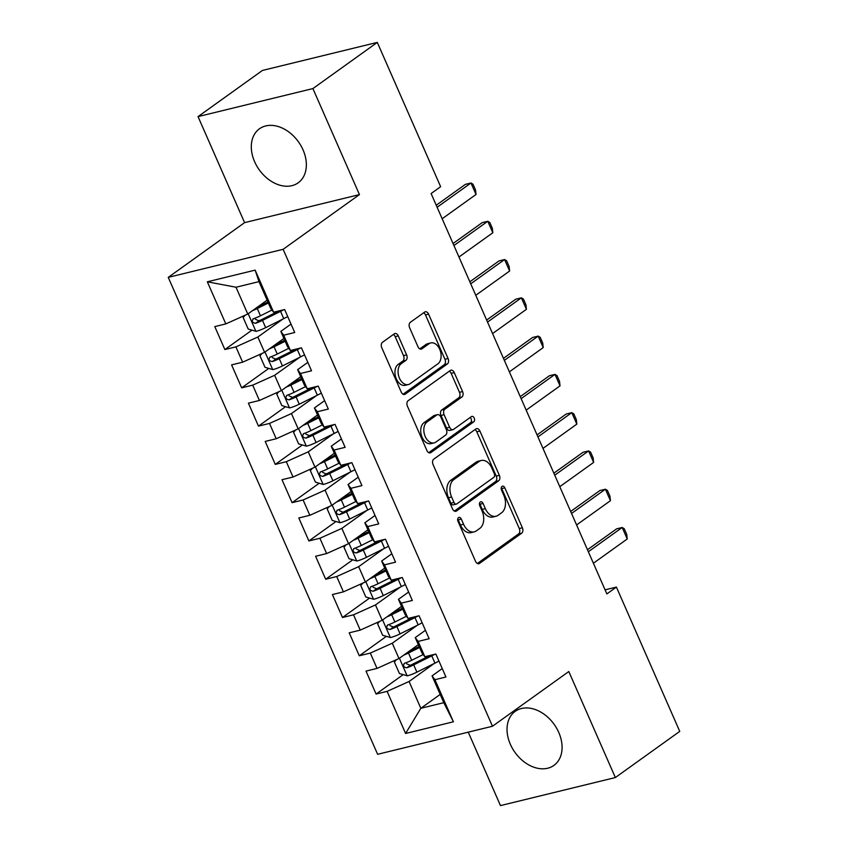 <?xml version="1.0" encoding="UTF-8"?>
<svg xmlns="http://www.w3.org/2000/svg" width="848" height="848" viewBox="0 0 848 848"><rect width="100%" height="100%" fill="white"/><g stroke="black" fill="none" stroke-linecap="round" stroke-linejoin="round"><path stroke-width="1.27" d="M458.503 517.609A2.926 1.94 76.3 0 0 458.015 521.414L475.537 561.334A4.187 2.767 76.3 0 0 478.876 563.719A4.187 2.767 76.3 0 0 479.533 563.411L521.668 533.201A4.187 2.767 76.3 0 0 522.368 527.763L504.836 487.844A2.926 1.94 76.3 0 0 502.504 486.18A2.926 1.94 76.3 0 0 502.048 486.392A2.926 1.94 76.3 0 0 501.56 490.197L503.829 495.359A13.377 8.851 76.3 0 1 501.613 512.754L498.105 515.277A13.377 8.851 76.3 0 1 496.006 516.252A13.377 8.851 76.3 0 1 485.332 508.62L483.063 503.458A2.926 1.94 76.3 0 0 480.731 501.783A2.926 1.94 76.3 0 0 480.275 501.995A2.926 1.94 76.3 0 0 479.788 505.8L482.056 510.973A13.377 8.851 76.3 0 1 479.841 528.368L476.332 530.88A13.377 8.851 76.3 0 1 474.233 531.855A13.377 8.851 76.3 0 1 463.559 524.234L461.291 519.061A2.926 1.94 76.3 0 0 458.959 517.397A2.926 1.94 76.3 0 0 458.503 517.609M254.612 161.703A33.231 24.083 -125.6 0 0 298.189 182.808A33.231 24.083 -125.6 0 0 303.043 149.884A33.231 24.083 -125.6 0 0 259.467 128.79A33.231 24.083 -125.6 0 0 254.612 161.703M510.348 744.29A33.231 24.083 -125.6 0 0 553.924 765.384A33.231 24.083 -125.6 0 0 558.768 732.46A33.231 24.083 -125.6 0 0 515.192 711.366A33.231 24.083 -125.6 0 0 510.348 744.29M398.284 335.903A4.187 2.767 76.3 0 0 394.956 333.518A4.187 2.767 76.3 0 0 394.299 333.826L382.469 342.306A4.187 2.767 76.3 0 0 381.78 347.744L401.242 392.073A4.187 2.767 76.3 0 0 404.57 394.458A4.187 2.767 76.3 0 0 405.227 394.15L447.373 363.94A4.187 2.767 76.3 0 0 448.062 358.503L428.6 314.173A4.187 2.767 76.3 0 0 425.272 311.788A4.187 2.767 76.3 0 0 424.615 312.096L410.326 322.325A4.187 2.767 76.3 0 0 409.637 327.763L417.969 346.737A4.187 2.767 76.3 0 0 421.297 349.122A4.187 2.767 76.3 0 0 421.954 348.814L429.046 343.737A11.183 7.399 76.3 0 1 430.795 342.921A11.183 7.399 76.3 0 1 440.239 350.637A11.183 7.399 76.3 0 1 437.865 363.845L410.125 383.731A11.183 7.399 76.3 0 1 408.365 384.547A11.183 7.399 76.3 0 1 398.931 376.83A11.183 7.399 76.3 0 1 401.295 363.633L405.927 360.315A4.187 2.767 76.3 0 0 406.616 354.877L398.284 335.903L395.179 336.667A4.187 2.767 76.3 0 0 393.345 334.504M312.901 88.574L198.04 116.611L244.584 222.642L359.446 194.595L312.901 88.574L377.296 42.4L440.642 186.708L431.102 193.545L606.861 593.918L616.401 587.081L605.069 589.848M359.446 194.595L283.126 249.312L492.476 726.248L377.614 754.296L168.254 277.36L283.126 249.312M468.244 732.163L500.479 805.6L615.351 777.552L568.807 671.531L492.476 726.248M615.351 777.552L679.746 731.389L616.401 587.081M433.763 459.15A4.187 2.767 76.3 0 0 433.074 464.587L452.535 508.917A4.187 2.767 76.3 0 0 455.864 511.302A4.187 2.767 76.3 0 0 456.521 510.994L498.666 480.784A4.187 2.767 76.3 0 0 499.355 475.346L479.894 431.017A4.187 2.767 76.3 0 0 476.565 428.632A4.187 2.767 76.3 0 0 475.908 428.94L433.763 459.15M426.883 450.5L407.422 406.16A4.187 2.767 76.3 0 1 408.121 400.722L450.256 370.512A4.187 2.767 76.3 0 1 450.913 370.205A4.187 2.767 76.3 0 1 454.252 372.59L462.573 391.564A4.187 2.767 76.3 0 1 461.884 397.002L444.797 409.255A4.187 2.767 76.3 0 0 444.108 414.693L449.631 427.275A4.187 2.767 76.3 0 0 452.959 429.66A4.187 2.767 76.3 0 0 453.616 429.353L471.414 416.601A2.926 1.94 76.3 0 1 471.87 416.389A2.926 1.94 76.3 0 1 474.339 418.403A2.926 1.94 76.3 0 1 473.725 421.859L430.879 452.578A4.187 2.767 76.3 0 1 430.222 452.885A4.187 2.767 76.3 0 1 426.883 450.5M440.186 694.417L420.831 708.292L443.811 702.685L453.404 721.796L434.929 679.693L445.942 677.001L435.861 654.041L424.837 656.734L418.117 641.417L429.141 638.724L419.06 615.765L408.036 618.457L401.316 603.14L412.34 600.448L402.259 577.488L391.235 580.18L384.515 564.863L395.539 562.171L385.458 539.211L374.434 541.904L367.714 526.587L378.738 523.894L368.657 500.935L357.633 503.627L350.913 488.31L361.937 485.618L351.856 462.658L340.832 465.34L334.112 450.034L345.125 447.341L335.045 424.382L324.031 427.063L317.311 411.757L328.324 409.065L318.244 386.105L307.23 388.787L300.499 373.48L311.523 370.788L301.443 347.818L290.419 350.51L283.698 335.204L294.722 332.511L284.642 309.541L273.618 312.234L270.745 308.428L258.979 281.631L236.009 287.239L247.775 314.036L267.12 300.171M453.404 721.796L405.598 733.478L387.112 691.364L409.075 681.495L434.07 663.581M403.192 674.626L376.099 694.056L387.112 691.364M376.099 694.056L366.007 671.097L377.031 668.404L370.311 653.087L392.274 643.219L417.269 625.305M386.391 636.35L359.287 655.78L370.311 653.087M359.287 655.78L349.206 632.82L360.23 630.128L353.51 614.811L375.473 604.942L400.468 587.017M369.59 598.073L342.486 617.503L353.51 614.811M342.486 617.503L332.405 594.543L343.429 591.851L336.709 576.534L358.662 566.665L383.667 548.741M352.789 559.797L325.685 579.226L336.709 576.534M325.685 579.226L315.604 556.267L326.628 553.574L319.908 538.257L341.861 528.389L366.855 510.464M335.988 521.52L308.884 540.95L319.908 538.257M308.884 540.95L298.803 517.99L309.827 515.298L303.107 499.981L325.06 490.112L350.054 472.188M319.187 483.243L292.083 502.673L303.107 499.981M292.083 502.673L282.002 479.703L293.026 477.021L286.295 461.704L308.259 451.836L333.253 433.911M302.376 444.967L275.282 464.397L286.295 461.704M275.282 464.397L265.201 441.426L276.215 438.745L269.494 423.428L291.458 413.559L316.452 395.634M285.575 406.69L258.481 426.12L269.494 423.428M258.481 426.12L248.4 403.15L259.414 400.468L252.693 385.151L274.657 375.282L299.651 357.358M268.774 368.414L241.669 387.843L252.693 385.151M241.669 387.843L231.589 364.873L242.613 362.191L235.892 346.874L257.856 337.006L282.85 319.081M251.973 330.137L224.868 349.567L235.892 346.874M224.868 349.567L214.788 326.597L225.812 323.904L207.325 281.801L255.142 270.13L273.618 312.234M291.023 324.084L280.826 331.398L287.546 346.705L290.419 350.51M283.698 335.204L280.826 331.398M225.812 323.904L247.775 314.036M207.325 281.801L236.009 287.239M307.824 362.361L297.627 369.675L304.347 384.981L307.23 388.787M300.499 373.48L297.627 369.675M257.856 337.006L264.576 352.312L283.921 338.447M242.613 362.191L264.576 352.312M324.625 400.638L314.428 407.952L321.148 423.258L324.031 427.063M317.311 411.757L314.428 407.952M274.657 375.282L281.377 390.589L300.722 376.724M259.414 400.468L281.377 390.589M341.426 438.914L331.229 446.228L337.949 461.535L340.832 465.34M334.112 450.034L331.229 446.228M291.458 413.559L298.178 428.865L317.523 415.001M276.215 438.745L298.178 428.865M358.238 477.191L348.03 484.505L354.75 499.811L357.633 503.627M350.913 488.31L348.03 484.505M308.259 451.836L314.979 467.142L334.324 453.277M293.026 477.021L314.979 467.142M375.039 515.467L364.841 522.781L371.562 538.088L374.434 541.904M367.714 526.587L364.841 522.781M325.06 490.112L331.78 505.419L351.125 491.554M309.827 515.298L331.78 505.419M391.84 553.744L381.642 561.058L388.363 576.364L391.235 580.18M384.515 564.863L381.642 561.058M341.861 528.389L348.581 543.695L367.926 529.83M326.628 553.574L348.581 543.695M408.641 592.021L398.443 599.335L405.164 614.641L408.036 618.457M401.316 603.14L398.443 599.335M358.662 566.665L365.382 581.972L384.738 568.107M343.429 591.851L365.382 581.972M425.442 630.297L415.244 637.611L421.965 652.918L424.837 656.734M418.117 641.417L415.244 637.611M375.473 604.942L382.194 620.259L401.539 606.384M360.23 630.128L382.194 620.259M442.243 668.574L432.045 675.888L443.811 702.685M434.929 679.693L432.045 675.888M392.274 643.219L398.995 658.536L418.34 644.66M377.031 668.404L398.995 658.536M377.296 42.4L262.435 70.448L198.04 116.611M244.584 222.642L168.254 277.36M409.075 681.495L420.831 708.292L405.598 733.478M258.979 281.631L255.142 270.13M457.708 519.008A2.926 1.94 76.3 0 1 458.196 519.824L460.453 524.986A13.377 8.851 76.3 0 0 471.128 532.618L474.233 531.855M496.006 516.252L492.9 517.004A13.377 8.851 76.3 0 1 482.226 509.372L479.968 504.21A2.926 1.94 76.3 0 0 479.48 503.405M477.371 563.485L518.563 533.954A4.187 2.767 76.3 0 0 519.262 528.527L501.74 488.607A2.926 1.94 76.3 0 0 501.253 487.791M454.369 511.079L495.561 481.547A4.187 2.767 76.3 0 0 496.25 476.11L476.788 431.78A4.187 2.767 76.3 0 0 474.954 429.618M453.998 502.44A2.926 1.94 76.3 0 0 456.33 504.104A2.926 1.94 76.3 0 0 456.786 503.892L493.78 477.371A2.926 1.94 76.3 0 0 494.267 473.566L491.872 468.117A13.377 8.851 76.3 0 0 481.208 460.496A13.377 8.851 76.3 0 0 479.099 461.471L453.818 479.597A13.377 8.851 76.3 0 0 451.602 496.992L453.998 502.44L450.892 503.193A2.926 1.94 76.3 0 0 453.224 504.867L456.33 504.104M481.208 460.496L478.102 461.248A13.377 8.851 76.3 0 0 476.004 462.224L479.099 461.471M450.892 503.193L448.497 497.744A13.377 8.851 76.3 0 1 450.712 480.35L476.004 462.224M452.959 429.66L449.853 430.424A4.187 2.767 76.3 0 1 446.525 428.039L441.002 415.446A4.187 2.767 76.3 0 1 441.691 410.019L458.779 397.765A4.187 2.767 76.3 0 0 459.478 392.327L451.147 373.353A4.187 2.767 76.3 0 0 449.313 371.191M428.728 452.652L470.619 422.622A2.926 1.94 76.3 0 0 471.446 420.152A2.926 1.94 76.3 0 0 470.142 417.513M427.063 421.965A11.183 7.399 76.3 0 0 424.689 435.172A11.183 7.399 76.3 0 0 434.123 442.889A11.183 7.399 76.3 0 0 435.883 442.073L445.656 435.066A4.187 2.767 76.3 0 0 446.355 429.629L440.822 417.036A4.187 2.767 76.3 0 0 437.494 414.661A4.187 2.767 76.3 0 0 436.837 414.958L427.063 421.965L423.958 422.728A11.183 7.399 76.3 0 0 421.583 435.925A11.183 7.399 76.3 0 0 431.017 443.642L434.123 442.889M437.494 414.661L434.388 415.414A4.187 2.767 76.3 0 0 433.731 415.721L436.837 414.958M423.958 422.728L433.731 415.721M408.365 384.547L405.259 385.31A11.183 7.399 76.3 0 1 395.825 377.583A11.183 7.399 76.3 0 1 398.189 364.386L402.821 361.068A4.187 2.767 76.3 0 0 403.51 355.641L395.179 336.667M430.795 342.921L427.699 343.684A11.183 7.399 76.3 0 0 425.94 344.5L429.046 343.737M419.802 348.899L425.94 344.5M403.076 394.225L444.267 364.693A4.187 2.767 76.3 0 0 444.956 359.266L425.495 314.926A4.187 2.767 76.3 0 0 423.661 312.774M396.355 659.712L394.384 662.044L399.429 673.524L407.316 675.835A11.289 2.173 -23.7 0 0 416.887 672.146L434.96 663.136A32.595 6.286 -23.7 0 0 438.946 661.069M403.765 655.112A11.289 2.173 -23.7 0 0 408.492 653.013L419.58 647.48M408.217 651.921L419.135 646.473M423.184 654.539L411.683 660.285A11.289 2.173 156.3 0 1 404.729 663.189C402.62 665.585 403.288 667.122 406.743 667.789A11.289 2.173 -23.7 0 0 413.697 664.874L431.77 655.864A32.595 6.286 -23.7 0 0 434.812 654.296M430.159 655.43A27.051 5.215 156.3 0 1 430.095 655.462L412.022 664.482A5.756 1.113 156.3 0 1 410.178 665.33L406.669 663.804M404.729 663.189L404.136 663.496M588.353 551.751L622.188 527.488L624.223 528.707L626.746 534.452L627.234 538.978L593.388 563.242M627.234 538.978L622.188 527.488L616.602 528.855L587.463 549.748M379.554 621.436L377.583 623.768L382.628 635.247L390.515 637.558A11.289 2.173 -23.7 0 0 400.086 633.869L418.159 624.859A32.595 6.286 -23.7 0 0 422.145 622.792M386.964 616.835A11.289 2.173 -23.7 0 0 391.691 614.736L402.768 609.203M391.405 613.645L402.334 608.196M406.383 616.263L394.882 622.008A11.289 2.173 156.3 0 1 387.928 624.912C385.819 627.308 386.487 628.834 389.942 629.513A11.289 2.173 -23.7 0 0 396.896 626.598L414.969 617.588A32.595 6.286 -23.7 0 0 418.011 616.019M413.358 617.153A27.051 5.215 156.3 0 1 413.294 617.185L395.221 626.206A5.756 1.113 156.3 0 1 393.377 627.043L389.868 625.527M387.928 624.912L387.335 625.22M362.753 583.159L360.782 585.491L365.817 596.971L373.714 599.282A11.289 2.173 -23.7 0 0 383.285 595.593L401.358 586.583A32.595 6.286 -23.7 0 0 405.344 584.516M370.163 578.559A11.289 2.173 -23.7 0 0 374.89 576.46L385.967 570.927M374.604 575.368L385.533 569.92M389.582 577.986L378.081 583.731A11.289 2.173 156.3 0 1 371.127 586.636C369.018 589.031 369.686 590.558 373.141 591.236A11.289 2.173 -23.7 0 0 380.095 588.321L398.157 579.301A32.595 6.286 -23.7 0 0 401.21 577.742M396.557 578.877A27.051 5.215 156.3 0 1 396.493 578.908L378.42 587.929A5.756 1.113 156.3 0 1 376.576 588.766L373.067 587.251M371.127 586.636L370.534 586.943M571.541 513.475L605.387 489.211L607.422 490.43L609.945 496.175L610.433 500.702L576.587 524.965M610.433 500.702L605.387 489.211L599.801 490.579L570.662 511.471M554.74 475.198L588.586 450.935L590.621 452.154L593.144 457.899L593.632 462.425L559.786 486.678M593.632 462.425L588.586 450.935L583 452.302L553.861 473.195M345.952 544.882L343.981 547.214L349.016 558.694L356.913 561.005A11.289 2.173 -23.7 0 0 366.484 557.316L384.557 548.306A32.595 6.286 -23.7 0 0 388.543 546.239M353.362 540.271A11.289 2.173 -23.7 0 0 358.079 538.183L369.166 532.65M357.803 537.091L368.721 531.643M372.781 539.71L361.28 545.455A11.289 2.173 156.3 0 1 354.326 548.359C352.206 550.755 352.885 552.281 356.34 552.96A11.289 2.173 -23.7 0 0 363.294 550.045L381.356 541.024A32.595 6.286 -23.7 0 0 384.409 539.466M379.745 540.6A27.051 5.215 156.3 0 1 379.681 540.632L361.619 549.652A5.756 1.113 156.3 0 1 359.775 550.49L356.266 548.974M354.326 548.359L353.733 548.656M329.151 506.606L327.18 508.938L332.215 520.418L340.112 522.728A11.289 2.173 -23.7 0 0 349.683 519.04L367.746 510.019A32.595 6.286 -23.7 0 0 371.742 507.963M336.561 501.995A11.289 2.173 -23.7 0 0 341.278 499.907L352.365 494.373M341.002 498.815L351.92 493.366M355.98 501.433L344.479 507.178A11.289 2.173 156.3 0 1 337.525 510.083C335.405 512.478 336.084 514.005 339.539 514.672A11.289 2.173 -23.7 0 0 346.493 511.768L364.555 502.747A32.595 6.286 -23.7 0 0 367.597 501.189M362.944 502.323A27.051 5.215 156.3 0 1 362.88 502.355L344.818 511.376A5.756 1.113 156.3 0 1 342.974 512.213L339.465 510.697M337.525 510.083L336.932 510.379M537.939 436.921L571.785 412.658L573.82 413.877L576.333 419.622L576.82 424.138L542.985 448.401M576.82 424.138L571.785 412.658L566.199 414.025L537.06 434.918M521.138 398.645L554.984 374.381L557.009 375.6L559.532 381.346L560.019 385.861L526.184 410.125M560.019 385.861L554.984 374.381L549.398 375.749L520.259 396.641M312.35 468.329L310.368 470.661L315.414 482.141L323.3 484.452A11.289 2.173 -23.7 0 0 332.882 480.763L350.945 471.742A32.595 6.286 -23.7 0 0 354.93 469.675M319.76 463.718A11.289 2.173 -23.7 0 0 324.477 461.63L335.564 456.097M324.201 460.538L335.119 455.079M339.179 463.156L327.667 468.902A11.289 2.173 156.3 0 1 320.714 471.806C318.604 474.202 319.283 475.728 322.738 476.396A11.289 2.173 -23.7 0 0 329.692 473.491L347.754 464.471A32.595 6.286 -23.7 0 0 350.796 462.913M346.143 464.047A27.051 5.215 156.3 0 1 346.079 464.079L328.017 473.099A5.756 1.113 156.3 0 1 326.162 473.937L322.664 472.41M320.714 471.806L320.12 472.103M504.337 360.368L538.183 336.105L540.208 337.324L542.731 343.058L543.218 347.585L509.372 371.848M543.218 347.585L538.183 336.105L532.586 337.472L503.458 358.354M295.549 430.053L293.567 432.385L298.613 443.864L306.499 446.175A11.289 2.173 -23.7 0 0 316.081 442.486L334.144 433.466A32.595 6.286 -23.7 0 0 338.129 431.399M302.948 425.442A11.289 2.173 -23.7 0 0 307.676 423.353L318.763 417.82M307.4 422.262L318.318 416.803M322.378 424.88L310.866 430.625A11.289 2.173 156.3 0 1 303.913 433.529C301.803 435.925 302.471 437.451 305.927 438.119A11.289 2.173 -23.7 0 0 312.88 435.215L330.953 426.194A32.595 6.286 -23.7 0 0 333.995 424.636M329.342 425.77A27.051 5.215 156.3 0 1 329.278 425.802L311.216 434.823A5.756 1.113 156.3 0 1 309.361 435.66L305.863 434.134M303.913 433.529L303.319 433.826M487.536 322.092L521.372 297.828L523.407 299.047L525.93 304.782L526.417 309.308L492.571 333.571M526.417 309.308L521.372 297.828L515.785 299.196L486.646 320.078M278.738 391.776L276.766 394.108L281.812 405.588L289.698 407.899A11.289 2.173 -23.7 0 0 299.28 404.21L317.343 395.189A32.595 6.286 -23.7 0 0 321.328 393.122M286.147 387.165A11.289 2.173 -23.7 0 0 290.875 385.077L301.962 379.544M290.599 383.985L301.517 378.526M305.577 386.603L294.065 392.348A11.289 2.173 156.3 0 1 287.112 395.253C285.002 397.648 285.67 399.175 289.126 399.843A11.289 2.173 -23.7 0 0 296.079 396.938L314.152 387.918A32.595 6.286 -23.7 0 0 317.194 386.359M312.541 387.494A27.051 5.215 156.3 0 1 312.477 387.525L294.404 396.546A5.756 1.113 156.3 0 1 292.56 397.383L289.051 395.857M287.112 395.253L286.518 395.55M470.735 283.815L504.571 259.552L506.606 260.771L509.129 266.505L509.616 271.031L475.77 295.295M509.616 271.031L504.571 259.552L498.984 260.919L469.845 281.801M261.937 353.499L259.965 355.831L265.011 367.311L272.897 369.622A11.289 2.173 -23.7 0 0 282.469 365.933L300.542 356.913A32.595 6.286 -23.7 0 0 304.527 354.846M269.346 348.888A11.289 2.173 -23.7 0 0 274.074 346.8L285.161 341.267M273.787 345.708L284.716 340.249M288.765 348.327L277.264 354.072A11.289 2.173 156.3 0 1 270.311 356.976C268.201 359.372 268.869 360.898 272.325 361.566A11.289 2.173 -23.7 0 0 279.278 358.662L297.351 349.641A32.595 6.286 -23.7 0 0 300.393 348.083M295.74 349.217A27.051 5.215 156.3 0 1 295.676 349.249L277.603 358.269A5.756 1.113 156.3 0 1 275.759 359.107L272.25 357.58M270.311 356.976L269.717 357.273M453.924 245.538L487.77 221.275L489.805 222.494L492.328 228.229L492.815 232.755L458.969 257.018M492.815 232.755L487.77 221.275L482.183 222.642L453.044 243.524M245.136 315.223L243.164 317.555L248.199 329.035L256.096 331.345A11.289 2.173 -23.7 0 0 265.668 327.657L283.741 318.636A32.595 6.286 -23.7 0 0 287.726 316.569M252.545 310.612A11.289 2.173 -23.7 0 0 257.273 308.524L268.35 302.99M256.986 307.432L267.915 301.973M271.964 310.05L260.463 315.795A11.289 2.173 156.3 0 1 253.51 318.7C251.4 321.095 252.068 322.622 255.524 323.289A11.289 2.173 -23.7 0 0 262.477 320.385L280.55 311.364A32.595 6.286 -23.7 0 0 283.592 309.806M278.939 310.94A27.051 5.215 156.3 0 1 278.875 310.972L260.802 319.993A5.756 1.113 156.3 0 1 258.958 320.83L255.449 319.304M253.51 318.7L252.916 318.996M437.123 207.262L470.969 182.998L473.004 184.217L475.527 189.952L476.014 194.478L442.168 218.742M476.014 194.478L470.969 182.998L465.382 184.366L436.243 205.248M460.453 524.986L463.559 524.234M479.968 504.21L483.063 503.458M482.226 509.372L485.332 508.62M501.74 488.607L504.836 487.844M519.262 528.527L522.368 527.763M518.563 533.954L521.668 533.201M478.145 563.75L479.533 563.411M458.196 519.824L461.291 519.061M476.788 431.78L479.894 431.017M496.25 476.11L499.355 475.346M495.561 481.547L498.666 480.784M455.143 511.333L456.521 510.994M450.712 480.35L453.818 479.597M448.497 497.744L451.602 496.992M451.147 373.353L454.252 372.59M459.478 392.327L462.573 391.564M458.779 397.765L461.884 397.002M441.691 410.019L444.797 409.255M441.002 415.446L444.108 414.693M446.525 428.039L449.631 427.275M470.619 422.622L473.725 421.859M429.501 452.917L430.879 452.578M403.51 355.641L406.616 354.877M402.821 361.068L405.927 360.315M398.189 364.386L401.295 363.633M420.576 349.153L421.954 348.814M425.495 314.926L428.6 314.173M444.956 359.266L448.062 358.503M444.267 364.693L447.373 363.94M403.849 394.49L405.227 394.15M399.419 658.228L407.114 675.782M431.77 655.864L434.96 663.136M413.697 664.874L416.887 672.146M408.492 653.013L411.683 660.285M410.178 665.33L406.743 667.789M382.607 619.952L390.313 637.505M414.969 617.588L418.159 624.859M396.896 626.598L400.086 633.869M391.691 614.736L394.882 622.008M393.377 627.043L389.942 629.513M365.806 581.675L373.512 599.229M398.157 579.301L401.358 586.583M380.095 588.321L383.285 595.593M374.89 576.46L378.081 583.731M376.576 588.766L373.141 591.236M349.005 543.398L356.711 560.952M381.356 541.024L384.557 548.306M363.294 550.045L366.484 557.316M358.079 538.183L361.28 545.455M359.775 550.49L356.34 552.96M332.204 505.122L339.91 522.675M364.555 502.747L367.746 510.019M346.493 511.768L349.683 519.04M341.278 499.907L344.479 507.178M342.974 512.213L339.539 514.672M315.403 466.845L323.109 484.399M347.754 464.471L350.945 471.742M329.692 473.491L332.882 480.763M324.477 461.63L327.667 468.902M326.162 473.937L322.738 476.396M298.602 428.569L306.308 446.122M330.953 426.194L334.144 433.466M312.88 435.215L316.081 442.486M307.676 423.353L310.866 430.625M309.361 435.66L305.927 438.119M281.801 390.292L289.497 407.846M314.152 387.918L317.343 395.189M296.079 396.938L299.28 404.21M290.875 385.077L294.065 392.348M292.56 397.383L289.126 399.843M264.989 352.015L272.696 369.569M297.351 349.641L300.542 356.913M279.278 358.662L282.469 365.933M274.074 346.8L277.264 354.072M275.759 359.107L272.325 361.566M248.188 313.739L255.895 331.282M280.55 311.364L283.741 318.636M262.477 320.385L265.668 327.657M257.273 308.524L260.463 315.795M258.958 320.83L255.524 323.289"/></g></svg>

